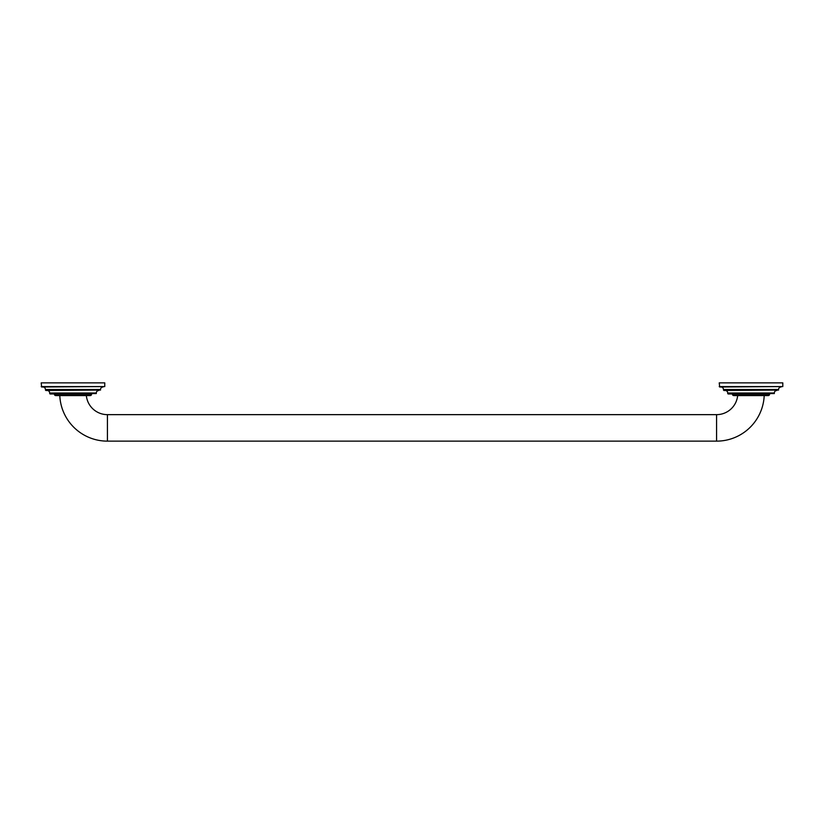 <?xml version="1.0" encoding="UTF-8"?>
<svg xmlns="http://www.w3.org/2000/svg" width="824" height="824" viewBox="0 0 824 824"><rect width="100%" height="100%" fill="white"/><g stroke="black" fill="none" stroke-linecap="round" stroke-linejoin="round"><path stroke-width="1.24" d="M732.474 393.985L732.474 394.305A1.267 1.267 0 0 0 733.751 395.582L768.287 395.582A1.267 1.267 0 0 0 769.554 394.305L769.554 393.985M727.705 392.997L774.323 392.997L774.323 393.563L728.138 393.985L727.705 392.997A2.503 2.503 0 0 0 725.213 390.494M774.323 392.997A2.503 2.503 0 0 1 776.826 390.494M723.472 389.494L778.567 389.494L778.567 390.071L723.894 390.494L723.472 389.494A2.503 2.503 0 0 0 720.969 387.002M778.567 389.494A2.503 2.503 0 0 1 781.059 387.002M782.8 386.569L719.661 387.002L719.239 382.861L782.8 382.861L782.8 386.569L719.239 386.569M59.791 395.582A47.679 47.679 0 0 0 107.419 441.139L716.581 441.139A47.679 47.679 0 0 0 764.209 395.582M86.335 395.582A21.187 21.187 0 0 0 107.419 414.647L716.581 414.647A21.187 21.187 0 0 0 737.665 395.582M91.526 393.985L91.526 394.305A1.267 1.267 0 0 1 90.249 395.582L55.713 395.582A1.267 1.267 0 0 1 54.446 394.305L54.446 393.985M49.677 392.997L96.295 392.997L96.295 393.563L50.099 393.985L49.677 392.997A2.503 2.503 0 0 0 47.174 390.494M96.295 392.997A2.503 2.503 0 0 1 98.787 390.494M45.433 389.494L100.528 389.494L100.528 390.071L45.866 390.494L45.433 389.494A2.503 2.503 0 0 0 42.941 387.002M100.528 389.494A2.503 2.503 0 0 1 103.031 387.002M104.761 386.569L41.622 387.002L41.2 382.861L104.761 382.861L104.761 386.569L41.2 386.569M774.323 393.563L727.705 393.563M778.567 390.071L723.472 390.071M769.554 394.305L732.474 394.305M716.581 414.647L716.581 441.139M91.526 394.305L54.446 394.305M96.295 393.563L49.677 393.563M100.528 390.071L45.433 390.071M107.419 414.647L107.419 441.139"/></g></svg>
